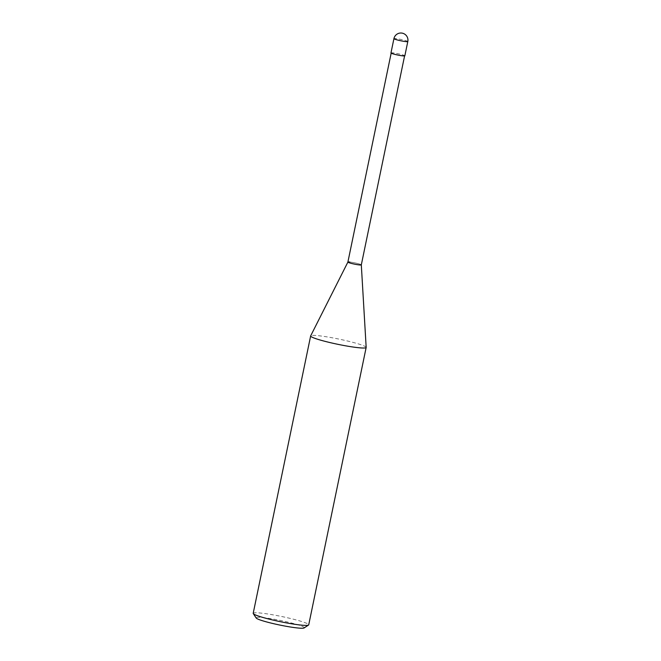 <?xml version="1.0" encoding="UTF-8"?>
<svg xmlns="http://www.w3.org/2000/svg" width="661" height="661" viewBox="0 0 661 661"><rect width="100%" height="100%" fill="white"/><g stroke="black" fill="none" stroke-linecap="round" stroke-linejoin="round"><path stroke-width="0.5" stroke-dasharray="3.31 2.48" d="M253.196 613.334A28.349 2.669 -168.3 0 1 261.095 613.102A28.349 2.669 -168.3 0 1 291.683 618.77A28.349 2.669 -168.3 0 1 308.72 624.835M304.101 627.942A24.573 2.313 11.7 0 0 290.526 622.753A24.573 2.313 11.7 0 0 262.979 617.589A24.573 2.313 11.7 0 0 256.204 618.018M366.169 347.389A28.349 2.669 11.7 0 0 348.801 341.316A28.349 2.669 11.7 0 0 318.536 335.722A28.349 2.669 11.7 0 0 310.662 335.895M349.793 262.045A6.85 0.644 -168.3 0 1 357.114 263.4A6.85 0.644 -168.3 0 1 361.311 264.863L361.311 264.879A6.85 0.644 -168.3 0 0 357.188 263.417A6.85 0.644 -168.3 0 0 349.793 262.045A6.85 0.644 -168.3 0 0 347.884 262.103L347.893 262.095M402.706 55.821A6.85 0.644 -168.3 0 1 395.311 54.45A6.85 0.644 -168.3 0 1 391.196 52.987A6.85 0.644 -168.3 0 1 393.105 52.93A6.85 0.644 -168.3 0 1 400.492 54.301A6.85 0.644 -168.3 0 1 404.615 55.764A6.85 0.644 -168.3 0 1 402.706 55.821M390.965 52.938A7.089 0.669 -168.3 0 1 392.94 52.88A7.089 0.669 -168.3 0 1 400.583 54.301A7.089 0.669 -168.3 0 1 404.846 55.813M407.804 41.536A7.089 0.669 11.7 0 0 403.541 40.024A7.089 0.669 11.7 0 0 395.898 38.602A7.089 0.669 11.7 0 0 393.923 38.66"/><path stroke-width="0.99" d="M366.161 347.455L308.72 624.835A28.349 2.669 -168.3 0 1 308.547 625.05A28.349 2.669 -168.3 0 1 300.821 625.066A28.349 2.669 -168.3 0 1 271.464 619.696A28.349 2.669 -168.3 0 1 253.27 613.606A28.349 2.669 -168.3 0 1 253.196 613.334L310.645 335.953A28.349 2.669 11.7 0 0 327.682 342.018A28.349 2.669 11.7 0 0 358.27 347.686A28.349 2.669 11.7 0 0 366.161 347.455A28.349 2.669 11.7 0 0 366.169 347.389L361.311 264.879A6.85 0.644 -168.3 0 1 359.402 264.937A6.85 0.644 -168.3 0 1 351.925 263.549A6.85 0.644 -168.3 0 1 347.893 262.087A6.85 0.644 -168.3 0 1 349.793 262.045M253.27 613.606L256.204 618.018A24.573 2.313 11.7 0 0 271.96 623.298A24.573 2.313 11.7 0 0 297.409 627.95A24.573 2.313 11.7 0 0 304.101 627.942L308.547 625.05M361.311 264.863A6.85 0.644 -168.3 0 1 359.402 264.937A6.85 0.644 -168.3 0 1 352.007 263.565A6.85 0.644 -168.3 0 1 347.884 262.103L310.662 335.895A28.349 2.669 11.7 0 0 310.645 335.953M407.804 41.536L404.846 55.813A7.089 0.669 -168.3 0 1 402.871 55.871A7.089 0.669 -168.3 0 1 395.22 54.458A7.089 0.669 -168.3 0 1 390.965 52.938L393.923 38.66A7.089 0.669 11.7 0 0 398.178 40.181A7.089 0.669 11.7 0 0 405.829 41.593A7.089 0.669 11.7 0 0 407.804 41.536A7.089 7.089 0 0 0 401.599 33.05A7.089 7.089 0 0 0 393.923 38.66M347.884 262.103L391.163 53.153M361.311 264.879L404.582 55.937"/></g></svg>
